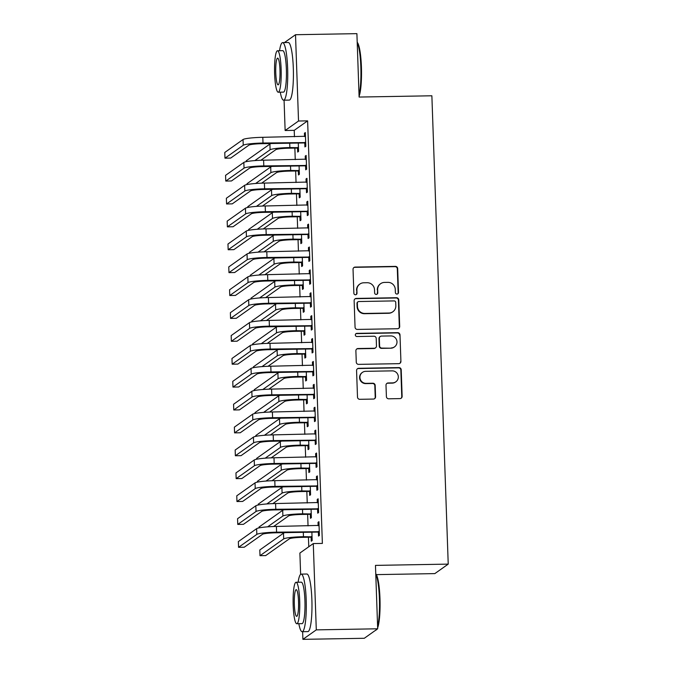 <?xml version="1.0" encoding="UTF-8"?>
<svg xmlns="http://www.w3.org/2000/svg" width="673" height="673" viewBox="0 0 673 673"><rect width="100%" height="100%" fill="white"/><g stroke="black" fill="none" stroke-linecap="round" stroke-linejoin="round"><path stroke-width="1.01" d="M397.003 294.059A1.582 1.556 54.7 0 0 398.509 292.461L397.676 268.586A2.263 2.221 54.7 0 0 395.362 266.382L355.193 267.08A2.263 2.221 54.7 0 0 353.039 269.368L353.872 293.235A1.582 1.556 54.7 0 0 356.345 294.505A1.582 1.556 54.7 0 0 356.993 293.184L356.892 290.097A7.235 7.1 54.7 0 1 363.782 282.778L367.13 282.719A7.235 7.1 54.7 0 1 374.516 289.785L374.625 292.873A1.582 1.556 54.7 0 0 377.107 294.143A1.582 1.556 54.7 0 0 377.755 292.822L377.646 289.735A7.235 7.1 54.7 0 1 384.535 282.416L387.884 282.357A7.235 7.1 54.7 0 1 395.27 289.424L395.379 292.511A1.582 1.556 54.7 0 0 397.003 294.059M397.667 293.891A1.582 1.556 54.7 0 0 398.147 292.713L397.314 268.847A2.263 2.221 54.7 0 0 395.001 266.634L354.831 267.332A2.263 2.221 54.7 0 0 353.788 267.618M356.16 294.614A1.582 1.556 54.7 0 0 356.631 293.436L356.892 290.097M376.914 294.252A1.582 1.556 54.7 0 0 377.393 293.075L377.646 289.735M386.403 396.59A2.263 2.221 54.7 0 0 388.708 398.803L399.981 398.601A2.263 2.221 54.7 0 0 402.134 396.321L401.209 369.805A2.263 2.221 54.7 0 0 398.896 367.601L358.726 368.299A2.263 2.221 54.7 0 0 356.572 370.587L357.498 397.095A2.263 2.221 54.7 0 0 359.811 399.308L373.422 399.064A2.263 2.221 54.7 0 0 375.576 396.784L375.181 385.436A2.263 2.221 54.7 0 0 372.867 383.231L366.12 383.349A6.049 5.939 54.7 0 1 362.411 372.396A6.049 5.939 54.7 0 1 365.7 371.328L392.14 370.865A6.049 5.939 54.7 0 1 395.85 381.81A6.049 5.939 54.7 0 1 392.561 382.887L388.153 382.962A2.263 2.221 54.7 0 0 385.999 385.25L386.403 396.59M300.629 574.321L299.889 553.055L313.281 543.574L322.375 543.414L307.62 120.862L298.526 121.014L285.133 130.503L284.073 100.184M313.281 543.574L316.293 629.869L302.9 639.35L302.631 631.695M284.418 42.576L295.514 34.718L356.9 33.65L359.113 97.055L431.873 95.785L448.226 564.117L375.467 565.387L377.679 628.792L316.293 629.869M295.514 34.718L298.526 121.014M397.541 328.727A2.263 2.221 54.7 0 0 399.695 326.439L398.769 299.931A2.263 2.221 54.7 0 0 396.456 297.718L356.286 298.425A2.263 2.221 54.7 0 0 354.133 300.705L355.058 327.221A2.263 2.221 54.7 0 0 357.371 329.425L397.541 328.727M399.989 334.868L400.915 361.384A2.263 2.221 54.7 0 1 398.761 363.664L358.591 364.371A2.263 2.221 54.7 0 1 356.278 362.158L355.882 350.81A2.263 2.221 54.7 0 1 358.036 348.53L374.331 348.244A2.263 2.221 54.7 0 0 376.476 345.956L376.215 338.426A2.263 2.221 54.7 0 0 373.91 336.222L356.942 336.517A1.582 1.556 54.7 0 1 355.975 333.657A1.582 1.556 54.7 0 1 356.833 333.371L397.676 332.664A2.263 2.221 54.7 0 1 399.989 334.868L400.915 361.384M376.35 574.624L434.834 573.606L448.226 564.117M317.572 509.461L317.706 513.179L318.607 512.54L318.127 498.802L317.227 499.442L317.345 502.824M310.337 514.593L310.463 518.303L311.372 517.663L311.077 509.284M315.974 463.68L316.108 467.399L317.008 466.759L316.529 453.022L315.629 453.661L315.746 457.043M308.739 468.812L308.865 472.522L309.773 471.882L309.479 463.504M314.375 417.899L314.51 421.618L315.41 420.978L314.93 407.241L314.03 407.88L314.148 411.262M307.14 423.031L307.267 426.741L308.175 426.102L307.881 417.723M312.777 372.119L312.903 375.837L313.811 375.198L313.332 361.46L312.423 362.099L312.55 365.481M305.542 377.25L305.668 380.96L306.577 380.321L306.282 371.942M311.178 326.338L311.305 330.056L312.213 329.417L311.734 315.679L310.825 316.318L310.943 319.7M303.944 331.469L304.07 335.179L304.97 334.54L304.684 326.161M309.58 280.557L309.706 284.275L310.615 283.636L310.135 269.898L309.227 270.538L309.344 273.919M302.337 285.689L302.471 289.398L303.372 288.759L303.086 280.38M307.982 234.776L308.108 238.494L309.016 237.855L308.537 224.117L307.628 224.765L307.746 228.139M300.738 239.908L300.873 243.618L301.773 242.978L301.487 234.599M306.383 188.995L306.509 192.714L307.418 192.074L306.938 178.337L306.03 178.984L306.148 182.366M299.14 194.127L299.275 197.837L300.175 197.197L299.889 188.819M304.785 143.223L304.911 146.933L305.82 146.293L305.34 132.556L304.432 133.204L304.549 136.585M297.542 148.346L297.676 152.064L298.576 151.417L298.29 143.038M307.62 120.862L294.227 130.343L294.454 136.762M294.85 148.102L295.254 159.644M295.649 170.992L296.053 182.534M296.448 193.883L296.852 205.425M297.247 216.773L297.651 228.315M298.046 239.664L298.45 251.206M298.846 262.554L299.249 274.096M299.645 285.445L300.049 296.986M300.444 308.335L300.848 319.877M301.243 331.225L301.647 342.767M302.042 354.116L302.446 365.658M302.842 377.006L303.245 388.548M303.641 399.897L304.045 411.439M304.44 422.787L304.844 434.329M305.239 445.677L305.643 457.219M306.038 468.568L306.442 480.11M306.838 491.458L307.241 503M307.637 514.349L308.041 525.891M308.436 537.239L308.772 546.762M298.341 171.236L298.476 174.955L299.376 174.307L299.09 165.928M305.584 166.113L305.71 169.823L306.619 169.184L306.139 155.446L305.231 156.094L305.349 159.476M299.939 217.017L300.074 220.727L300.974 220.088L300.688 211.709M307.182 211.886L307.309 215.604L308.217 214.965L307.738 201.227L306.829 201.875L306.947 205.248M301.538 262.798L301.672 266.508L302.572 265.869L302.286 257.49M308.781 257.666L308.907 261.385L309.816 260.745L309.336 247.008L308.427 247.656L308.545 251.029M303.136 308.579L303.271 312.289L304.171 311.649L303.885 303.271M310.379 303.447L310.505 307.166L311.414 306.526L310.934 292.789L310.026 293.428L310.144 296.81M304.743 354.36L304.869 358.07L305.778 357.43L305.483 349.051M311.978 349.228L312.104 352.946L313.012 352.307L312.533 338.569L311.624 339.209L311.742 342.591M306.341 400.141L306.467 403.85L307.376 403.211L307.081 394.832M313.576 395.009L313.711 398.727L314.611 398.088L314.131 384.35L313.223 384.99L313.349 388.371M307.94 445.921L308.066 449.631L308.974 448.992L308.68 440.613M315.174 440.79L315.309 444.508L316.209 443.869L315.73 430.131L314.829 430.77L314.947 434.152M309.538 491.702L309.664 495.412L310.573 494.773L310.278 486.394M316.773 486.571L316.907 490.289L317.807 489.65L317.328 475.912L316.428 476.551L316.546 479.933M311.136 537.475L311.263 541.193L312.171 540.554L311.877 532.175M318.371 532.351L318.506 536.07L319.406 535.43L318.926 521.693L318.026 522.332L318.144 525.714M377.679 628.792L364.286 638.282L302.9 639.35M294.227 130.343L285.133 130.503M304.432 133.204L305.357 133.187M305.231 156.094L306.156 156.077M306.03 178.984L306.955 178.968M306.829 201.875L307.763 201.858M307.628 224.765L308.562 224.748M308.427 247.656L309.361 247.639M309.227 270.538L310.16 270.529M310.026 293.428L310.96 293.42M310.825 316.318L311.759 316.31M311.624 339.209L312.558 339.192M312.423 362.099L313.357 362.082M313.223 384.99L314.156 384.973M314.03 407.88L314.956 407.863M314.829 430.77L315.755 430.754M315.629 453.661L316.554 453.644M316.428 476.551L317.353 476.534M317.227 499.442L318.152 499.425M318.026 522.332L318.952 522.315M380.607 283.703L380.245 283.956A7.235 7.1 54.7 0 0 377.284 289.987M359.845 284.065L359.483 284.317A7.235 7.1 54.7 0 0 356.53 290.349M398.584 328.449A2.263 2.221 54.7 0 0 399.333 326.699L398.408 300.183A2.263 2.221 54.7 0 0 396.094 297.979L355.924 298.677A2.263 2.221 54.7 0 0 354.881 298.963M395.732 302.455A1.582 1.556 54.7 0 0 394.109 300.907L358.852 301.529A1.582 1.556 54.7 0 0 357.346 303.128L357.456 306.383A7.235 7.1 54.7 0 0 364.85 313.45L388.952 313.029A7.235 7.1 54.7 0 0 395.842 305.71L395.732 302.455M357.994 301.807L357.632 302.059A1.582 1.556 54.7 0 0 356.984 303.38L357.346 303.128M392.881 311.742L392.519 312.003A7.235 7.1 54.7 0 1 388.59 313.281L364.488 313.702A7.235 7.1 54.7 0 1 357.094 306.636L356.984 303.38M399.804 363.386A2.263 2.221 54.7 0 0 400.553 361.637M375.559 347.84L375.189 348.101A2.263 2.221 54.7 0 1 373.961 348.496L357.674 348.782A2.263 2.221 54.7 0 0 356.631 349.068M399.627 335.12A2.263 2.221 54.7 0 0 397.314 332.916L356.471 333.631A1.582 1.556 54.7 0 0 355.807 333.791M391.232 347.949A6.049 5.939 54.7 0 0 396.675 340.092A6.049 5.939 54.7 0 0 390.811 335.928L381.498 336.088A2.263 2.221 54.7 0 0 379.345 338.376L379.606 345.905A2.263 2.221 54.7 0 0 381.919 348.109L390.87 348.202A6.049 5.939 54.7 0 0 394.159 347.133L394.521 346.873M380.27 336.492L379.909 336.744A2.263 2.221 54.7 0 0 378.983 338.628L379.345 338.376M390.87 348.202L381.549 348.37A2.263 2.221 54.7 0 1 379.244 346.158L378.983 338.628M395.85 381.81L395.488 382.071A6.049 5.939 54.7 0 1 392.199 383.139L387.791 383.215A2.263 2.221 54.7 0 0 386.756 383.501M362.411 372.396L362.049 372.657A6.049 5.939 54.7 0 0 365.759 383.602L366.12 383.349M374.466 398.786A2.263 2.221 54.7 0 0 375.214 397.036L374.819 385.688A2.263 2.221 54.7 0 0 372.506 383.484L365.759 383.602M401.024 398.323A2.263 2.221 54.7 0 0 401.773 396.574L400.847 370.066A2.263 2.221 54.7 0 0 398.534 367.853L358.364 368.552A2.263 2.221 54.7 0 0 357.321 368.838M298.484 148.708L296.818 148.068L288.961 148.203A11.517 1.237 178 0 0 275.787 149.684L260.83 160.275M254.831 160.595L270.1 149.785A17.279 1.851 -2 0 1 289.87 147.564L298.45 147.707M246.242 161.646L246.209 160.839L269.898 144.064A17.279 1.851 -2 0 1 271.337 143.509M296.818 148.068L297.727 147.429M305.466 136.274L262.806 137.309L263 143.029L305.685 142.575M305.727 143.576L304.061 142.945L262.1 143.677A11.517 1.237 178 0 0 248.917 145.149L230.662 158.079L224.975 158.18L243.239 145.25A17.279 1.851 -2 0 1 263 143.029M224.975 158.18L224.774 152.46L243.037 139.53A17.279 1.851 -2 0 1 262.806 137.309M304.061 142.945L304.962 142.297M299.283 171.598L297.617 170.959L289.76 171.093A11.517 1.237 178 0 0 276.586 172.574L261.629 183.165M255.631 183.485L270.899 172.675A17.279 1.851 -2 0 1 290.669 170.454L299.249 170.597M247.041 184.537L247.008 183.729L270.697 166.954A17.279 1.851 -2 0 1 272.136 166.399M297.617 170.959L298.526 170.319M300.082 194.489L298.417 193.849L290.559 193.984A11.517 1.237 178 0 0 277.385 195.464L262.428 206.056M256.43 206.375L271.699 195.565A17.279 1.851 -2 0 1 291.468 193.344L300.049 193.488M247.841 207.427L247.807 206.619L271.497 189.845A17.279 1.851 -2 0 1 272.935 189.29M298.417 193.849L299.325 193.21M306.265 159.165L263.606 160.199L263.799 165.92L306.484 165.465M306.526 166.467L304.861 165.827L262.899 166.568A11.517 1.237 178 0 0 249.717 168.04L231.462 180.97L225.775 181.071L244.038 168.141A17.279 1.851 -2 0 1 263.799 165.92M225.775 181.071L225.573 175.35L243.836 162.42A17.279 1.851 -2 0 1 263.606 160.199M304.861 165.827L305.761 165.188M307.065 182.055L264.405 183.09L264.598 188.81L307.283 188.356M307.325 189.357L305.66 188.718L263.698 189.458A11.517 1.237 178 0 0 250.516 190.93L232.261 203.86L226.574 203.961L244.837 191.031A17.279 1.851 -2 0 1 264.598 188.81M226.574 203.961L226.372 198.241L244.636 185.311A17.279 1.851 -2 0 1 264.405 183.09M305.66 188.718L306.56 188.078M357.203 42.332L357.245 42.365A28.106 4.492 89 0 1 361.418 66.98A28.106 4.492 89 0 1 359.088 96.264M359.046 95.053A28.796 4.61 -91 0 0 360.837 66.921A28.796 4.61 -91 0 0 357.212 42.618M280.271 92.184A28.796 4.61 -91 0 0 283.611 100.193A28.796 4.61 -91 0 0 287.632 68.192A28.796 4.61 -91 0 0 282.601 42.609A28.796 4.61 -91 0 0 279.547 50.727M283.611 100.193L289.289 100.092A28.796 4.61 -91 0 0 293.31 68.099A28.796 4.61 -91 0 0 288.288 42.508L282.601 42.609M277.512 50.761L282.744 50.668A20.737 3.315 89 0 1 286.361 69.092A20.737 3.315 89 0 1 283.468 92.125L278.235 92.218A20.737 3.315 -91 0 0 281.137 69.184A20.737 3.315 -91 0 0 277.512 50.761A20.737 3.315 -91 0 0 274.618 73.794A20.737 3.315 -91 0 0 278.235 92.218M279.976 70A13.359 2.137 -91 0 0 277.646 58.13A13.359 2.137 -91 0 0 275.779 72.978A13.359 2.137 -91 0 0 278.109 84.848A13.359 2.137 -91 0 0 279.976 70M375.761 573.842L375.803 573.876A28.106 4.492 89 0 1 379.976 598.49A28.106 4.492 89 0 1 377.646 627.783M375.383 630.424A28.796 4.61 -91 0 0 376.123 630.029A28.796 4.61 -91 0 0 376.358 629.735M377.603 626.571A28.796 4.61 -91 0 0 379.404 598.432A28.796 4.61 -91 0 0 375.778 574.128M298.829 623.694A28.796 4.61 -91 0 0 302.169 631.703A28.796 4.61 -91 0 0 306.19 599.71A28.796 4.61 -91 0 0 301.168 574.119A28.796 4.61 -91 0 0 298.105 582.238M302.169 631.703L307.855 631.602A28.796 4.61 -91 0 0 311.877 599.609A28.796 4.61 -91 0 0 306.846 574.019L301.168 574.119M296.078 582.271L301.302 582.179A20.737 3.315 89 0 1 304.919 600.602A20.737 3.315 89 0 1 302.026 623.644L296.801 623.728A20.737 3.315 -91 0 0 299.695 600.695A20.737 3.315 -91 0 0 296.078 582.271A20.737 3.315 -91 0 0 293.176 605.305A20.737 3.315 -91 0 0 296.801 623.728M298.534 601.519A13.359 2.137 -91 0 0 296.204 589.641A13.359 2.137 -91 0 0 294.337 604.489A13.359 2.137 -91 0 0 296.667 616.359A13.359 2.137 -91 0 0 298.534 601.519M300.881 217.379L299.216 216.74L291.359 216.874A11.517 1.237 178 0 0 278.185 218.355L263.227 228.946M257.229 229.266L272.498 218.456A17.279 1.851 -2 0 1 292.267 216.235L300.848 216.378M248.64 230.317L248.606 229.51L272.296 212.735A17.279 1.851 -2 0 1 273.734 212.18M299.216 216.74L300.124 216.1M301.681 240.269L300.015 239.63L292.158 239.765A11.517 1.237 178 0 0 278.984 241.245L264.026 251.837M258.028 252.156L273.297 241.346A17.279 1.851 -2 0 1 293.066 239.125L301.647 239.268M249.439 253.208L249.405 252.392L273.095 235.617A17.279 1.851 -2 0 1 274.534 235.07M300.015 239.63L300.924 238.991M307.864 204.945L265.204 205.98L265.398 211.701L308.083 211.246M308.125 212.247L306.459 211.608L264.497 212.34A11.517 1.237 178 0 0 251.315 213.821L233.06 226.751L227.373 226.851L245.637 213.921A17.279 1.851 -2 0 1 265.398 211.701M227.373 226.851L227.171 221.131L245.435 208.201A17.279 1.851 -2 0 1 265.204 205.98M306.459 211.608L307.359 210.969M308.663 227.836L266.003 228.87L266.197 234.591L308.89 234.137M308.924 235.138L307.258 234.498L265.297 235.23A11.517 1.237 178 0 0 252.114 236.711L233.859 249.641L228.172 249.742L246.436 236.812A17.279 1.851 -2 0 1 266.197 234.591M228.172 249.742L227.97 244.021L246.234 231.091A17.279 1.851 -2 0 1 266.003 228.87M307.258 234.498L308.158 233.859M302.48 263.16L300.814 262.52L292.957 262.655A11.517 1.237 178 0 0 279.783 264.136L264.826 274.727M258.827 275.047L274.096 264.237A17.279 1.851 -2 0 1 293.865 262.016L302.446 262.159M250.238 276.098L250.205 275.282L273.894 258.508A17.279 1.851 -2 0 1 275.333 257.961M300.814 262.52L301.723 261.881M309.462 250.726L266.802 251.761L266.996 257.481L309.689 257.027M309.723 258.028L308.057 257.389L266.096 258.121A11.517 1.237 178 0 0 252.913 259.601L234.658 272.531L228.971 272.632L247.235 259.702A17.279 1.851 -2 0 1 266.996 257.481M228.971 272.632L228.77 266.912L247.033 253.982A17.279 1.851 -2 0 1 266.802 251.761M308.057 257.389L308.966 256.75M303.279 286.05L301.613 285.411L293.756 285.545A11.517 1.237 178 0 0 280.582 287.026L265.625 297.617M259.627 297.937L274.895 287.127A17.279 1.851 -2 0 1 294.665 284.906L303.245 285.049M251.037 298.989L251.004 298.173L274.693 281.398A17.279 1.851 -2 0 1 276.132 280.851M301.613 285.411L302.522 284.772M310.261 273.617L267.602 274.651L267.795 280.372L310.489 279.918M310.522 280.919L308.857 280.279L266.895 281.011A11.517 1.237 178 0 0 253.713 282.492L235.457 295.422L229.771 295.523L248.034 282.593A17.279 1.851 -2 0 1 267.795 280.372M229.771 295.523L229.569 289.802L247.832 276.872A17.279 1.851 -2 0 1 267.602 274.651M308.857 280.279L309.765 279.64M304.078 308.941L302.413 308.301L294.555 308.436A11.517 1.237 178 0 0 281.381 309.916L266.424 320.508M260.426 320.828L275.694 310.017A17.279 1.851 -2 0 1 295.464 307.797L304.045 307.94M251.837 321.879L251.803 321.063L275.493 304.289A17.279 1.851 -2 0 1 276.931 303.742M302.413 308.301L303.321 307.662M304.877 331.831L303.212 331.192L295.354 331.326A11.517 1.237 178 0 0 282.18 332.807L267.223 343.398M261.225 343.718L276.494 332.908A17.279 1.851 -2 0 1 296.263 330.687L304.844 330.83M252.636 344.769L252.602 343.953L276.292 327.179A17.279 1.851 -2 0 1 277.73 326.632M303.212 331.192L304.12 330.544M305.677 354.721L304.011 354.082L296.154 354.217A11.517 1.237 178 0 0 282.98 355.697L268.022 366.289M262.024 366.608L277.293 355.798A17.279 1.851 -2 0 1 297.062 353.577L305.643 353.712M253.435 367.66L253.401 366.844L277.091 350.069A17.279 1.851 -2 0 1 278.529 349.523M304.011 354.082L304.919 353.434M306.476 377.612L304.819 376.973L296.953 377.107A11.517 1.237 178 0 0 283.779 378.588L268.821 389.179M262.823 389.499L278.092 378.689A17.279 1.851 -2 0 1 297.861 376.468L306.442 376.602M254.234 390.55L254.201 389.734L277.899 372.96A17.279 1.851 -2 0 1 279.329 372.413M304.819 376.973L305.719 376.325M307.275 400.502L305.618 399.863L297.752 399.998A11.517 1.237 178 0 0 284.578 401.478L269.621 412.069M263.623 412.389L278.891 401.579A17.279 1.851 -2 0 1 298.661 399.358L307.241 399.493M255.033 413.441L255 412.625L278.698 395.85A17.279 1.851 -2 0 1 280.128 395.303M305.618 399.863L306.518 399.215M308.074 423.384L306.417 422.753L298.551 422.888A11.517 1.237 178 0 0 285.377 424.369L270.42 434.951M264.422 435.28L279.69 424.47A17.279 1.851 -2 0 1 299.46 422.249L308.041 422.383M255.833 436.331L255.807 435.515L279.497 418.741A17.279 1.851 -2 0 1 280.927 418.194M306.417 422.753L307.317 422.106M308.873 446.275L307.216 445.644L299.35 445.778A11.517 1.237 178 0 0 286.176 447.259L271.219 457.842M265.221 458.17L280.49 447.36A17.279 1.851 -2 0 1 300.259 445.139L308.84 445.274M256.632 459.222L256.606 458.406L280.296 441.631A17.279 1.851 -2 0 1 281.726 441.084M307.216 445.644L308.116 444.996M309.673 469.165L308.015 468.534L300.15 468.669A11.517 1.237 178 0 0 286.976 470.149L272.018 480.732M266.02 481.06L281.289 470.25A17.279 1.851 -2 0 1 301.058 468.029L309.639 468.164M257.431 482.112L257.406 481.296L281.095 464.521A17.279 1.851 -2 0 1 282.525 463.975M308.015 468.534L308.915 467.886M310.472 492.056L308.814 491.425L300.957 491.559A11.517 1.237 178 0 0 287.775 493.04L272.817 503.623M266.819 503.951L282.088 493.141A17.279 1.851 -2 0 1 301.857 490.92L310.438 491.054M258.23 505.002L258.205 504.186L281.894 487.412A17.279 1.851 -2 0 1 283.325 486.865M308.814 491.425L309.715 490.777M311.061 296.507L268.401 297.542L268.594 303.262L311.288 302.808M311.321 303.809L309.656 303.17L267.694 303.902A11.517 1.237 178 0 0 254.512 305.382L236.257 318.312L230.57 318.413L248.833 305.483A17.279 1.851 -2 0 1 268.594 303.262M230.57 318.413L230.368 312.693L248.631 299.763A17.279 1.851 -2 0 1 268.401 297.542M309.656 303.17L310.564 302.53M311.86 319.397L269.2 320.432L269.393 326.153L312.087 325.698M312.121 326.699L310.455 326.06L268.493 326.792A11.517 1.237 178 0 0 255.311 328.273L237.056 341.203L231.369 341.304L249.633 328.374A17.279 1.851 -2 0 1 269.393 326.153M231.369 341.304L231.167 335.583L249.431 322.653A17.279 1.851 -2 0 1 269.2 320.432M310.455 326.06L311.363 325.421M312.659 342.288L269.999 343.323L270.193 349.043L312.886 348.589M312.92 349.59L311.254 348.951L269.293 349.682A11.517 1.237 178 0 0 256.11 351.163L237.855 364.093L232.168 364.194L250.432 351.264A17.279 1.851 -2 0 1 270.193 349.043M232.168 364.194L231.966 358.473L250.23 345.543A17.279 1.851 -2 0 1 269.999 343.323M311.254 348.951L312.163 348.311M313.458 365.178L270.798 366.213L270.992 371.933L313.685 371.479M313.719 372.48L312.053 371.841L270.092 372.573A11.517 1.237 178 0 0 256.909 374.053L238.654 386.983L232.967 387.084L251.231 374.154A17.279 1.851 -2 0 1 270.992 371.933M232.967 387.084L232.765 381.364L251.029 368.434A17.279 1.851 -2 0 1 270.798 366.213M312.053 371.841L312.962 371.202M314.257 388.069L271.598 389.103L271.791 394.824L314.484 394.37M314.518 395.371L312.852 394.731L270.891 395.463A11.517 1.237 178 0 0 257.709 396.944L239.453 409.874L233.767 409.975L252.03 397.045A17.279 1.851 -2 0 1 271.791 394.824M233.767 409.975L233.565 404.254L251.828 391.324A17.279 1.851 -2 0 1 271.598 389.103M312.852 394.731L313.761 394.092M315.065 410.959L272.397 411.994L272.59 417.714L315.284 417.26M315.317 418.261L313.652 417.622L271.69 418.354A11.517 1.237 178 0 0 258.508 419.834L240.253 432.764L234.566 432.865L252.829 419.935A17.279 1.851 -2 0 1 272.59 417.714M234.566 432.865L234.364 427.145L252.627 414.215A17.279 1.851 -2 0 1 272.397 411.994M313.652 417.622L314.56 416.982M315.864 433.849L273.196 434.884L273.398 440.605L316.083 440.15M316.117 441.151L314.451 440.512L272.489 441.244A11.517 1.237 178 0 0 259.307 442.725L241.052 455.655L235.365 455.756L253.628 442.826A17.279 1.851 -2 0 1 273.398 440.605M235.365 455.756L235.163 450.035L253.427 437.105A17.279 1.851 -2 0 1 273.196 434.884M314.451 440.512L315.359 439.873M316.663 456.74L273.995 457.775L274.197 463.495L316.882 463.041M316.916 464.042L315.25 463.403L273.288 464.134A11.517 1.237 178 0 0 260.106 465.615L241.851 478.545L236.164 478.646L254.428 465.716A17.279 1.851 -2 0 1 274.197 463.495M236.164 478.646L235.962 472.926L254.226 459.995A17.279 1.851 -2 0 1 273.995 457.775M315.25 463.403L316.159 462.763M317.463 479.63L274.794 480.665L274.996 486.386L317.681 485.931M317.715 486.932L316.049 486.293L274.088 487.025A11.517 1.237 178 0 0 260.905 488.505L242.65 501.435L236.963 501.536L255.227 488.606A17.279 1.851 -2 0 1 274.996 486.386M236.963 501.536L236.761 495.816L255.025 482.886A17.279 1.851 -2 0 1 274.794 480.665M316.049 486.293L316.958 485.654M311.271 514.946L309.614 514.307L301.756 514.45A11.517 1.237 178 0 0 288.574 515.93L273.617 526.513M267.618 526.841L282.887 516.023A17.279 1.851 -2 0 1 302.657 513.81L311.237 513.945M259.029 527.893L259.004 527.077L282.694 510.302A17.279 1.851 -2 0 1 284.124 509.755M309.614 514.307L310.514 513.667M318.262 502.521L275.594 503.555L275.795 509.276L318.48 508.822M318.514 509.823L316.848 509.183L274.887 509.915A11.517 1.237 178 0 0 261.713 511.396L243.449 524.326L237.762 524.427L256.026 511.497A17.279 1.851 -2 0 1 275.795 509.276M237.762 524.427L237.561 518.706L255.824 505.776A17.279 1.851 -2 0 1 275.594 503.555M316.848 509.183L317.757 508.544M312.07 537.836L310.413 537.197L302.556 537.34A11.517 1.237 178 0 0 289.373 538.821L265.684 555.595L259.997 555.688L283.686 538.913A17.279 1.851 -2 0 1 303.456 536.701L312.036 536.835M259.997 555.688L259.803 549.967L283.493 533.193A17.279 1.851 -2 0 1 284.923 532.646M310.413 537.197L311.313 536.558M319.061 525.411L276.393 526.446L276.595 532.166L319.28 531.712M319.313 532.713L317.648 532.074L275.686 532.806A11.517 1.237 178 0 0 262.512 534.286L244.249 547.216L238.562 547.317L256.825 534.387A17.279 1.851 -2 0 1 276.595 532.166M238.562 547.317L238.36 541.597L256.623 528.667A17.279 1.851 -2 0 1 276.393 526.446M317.648 532.074L318.556 531.434M289.718 143.189L289.87 147.564M269.898 144.064L270.1 149.785M243.037 139.53L243.239 145.25M290.517 166.08L290.669 170.454M270.697 166.954L270.899 172.675M291.316 188.97L291.468 193.344M271.497 189.845L271.699 195.565M243.836 162.42L244.038 168.141M244.636 185.311L244.837 191.031M292.116 211.86L292.267 216.235M272.296 212.735L272.498 218.456M292.915 234.751L293.066 239.125M273.095 235.617L273.297 241.346M245.435 208.201L245.637 213.921M246.234 231.091L246.436 236.812M293.714 257.641L293.865 262.016M273.894 258.508L274.096 264.237M247.033 253.982L247.235 259.702M294.513 280.532L294.665 284.906M274.693 281.398L274.895 287.127M247.832 276.872L248.034 282.593M295.312 303.422L295.464 307.797M275.493 304.289L275.694 310.017M296.112 326.312L296.263 330.687M276.292 327.179L276.494 332.908M296.911 349.203L297.062 353.577M277.091 350.069L277.293 355.798M297.71 372.093L297.861 376.468M277.899 372.96L278.092 378.689M298.509 394.984L298.661 399.358M278.698 395.85L278.891 401.579M299.308 417.874L299.46 422.249M279.497 418.741L279.69 424.47M300.108 440.765L300.259 445.139M280.296 441.631L280.49 447.36M300.907 463.655L301.058 468.029M281.095 464.521L281.289 470.25M301.706 486.545L301.857 490.92M281.894 487.412L282.088 493.141M248.631 299.763L248.833 305.483M249.431 322.653L249.633 328.374M250.23 345.543L250.432 351.264M251.029 368.434L251.231 374.154M251.828 391.324L252.03 397.045M252.627 414.215L252.829 419.935M253.427 437.105L253.628 442.826M254.226 459.995L254.428 465.716M255.025 482.886L255.227 488.606M302.505 509.436L302.657 513.81M282.694 510.302L282.887 516.023M255.824 505.776L256.026 511.497M303.304 532.326L303.456 536.701M283.493 533.193L283.686 538.913M256.623 528.667L256.825 534.387"/></g></svg>
